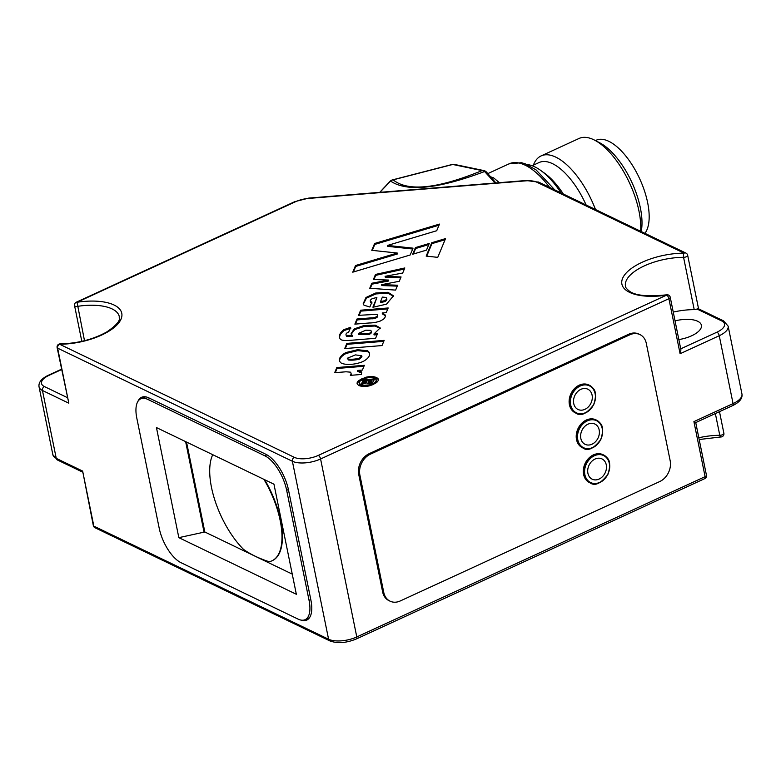 <?xml version="1.0" encoding="UTF-8"?>
<svg xmlns="http://www.w3.org/2000/svg" width="781" height="781" viewBox="0 0 781 781"><rect width="100%" height="100%" fill="white"/><g stroke="black" fill="none" stroke-linecap="round" stroke-linejoin="round"><path stroke-width="1.17" d="M595.434 140.58L596.176 140.238A53.186 23.42 65.3 0 1 636.974 173.245A53.186 23.42 65.3 0 1 644.93 233.334M492.098 178.234A5.164 4.208 111.6 0 0 493.612 177.853L499.381 182.676M495.086 183.018L484.601 171.527A5.164 2.841 -43.6 0 1 486.465 172.054A5.164 5.164 0 0 0 483.781 170.561A5.164 4.413 101.8 0 0 482.053 170.6A5.164 4.11 66.9 0 1 484.601 171.527C438.248 188.963 406.901 192.146 390.549 181.065A5.164 4.998 -45.1 0 1 393.126 179.855A5.164 2.616 -104.5 0 0 392.511 179.874A5.164 5.164 0 0 0 390.188 181.172A5.164 1.308 45.7 0 1 390.549 181.065L379.878 192.341M452.111 164.488A5.164 2.616 75.5 0 1 452.736 164.469A5.164 4.413 -78.2 0 1 454.464 164.43A5.164 5.164 0 0 0 452.111 164.488L392.511 179.874M495.915 182.949L486.465 172.054M373.601 381.099C371.375 383.783 369.081 384.369 366.719 382.875L361.291 384.437L362.042 382.612L366.855 381.157L362.511 381.509L363.204 379.839L374.509 378.922L373.601 381.099M363.097 381.46L363.204 379.839M363.39 380.757L374.109 379.888M361.935 384.252L362.238 383.53L366.972 382.231L366.855 381.157M445.082 239.708L431.922 243.643L426.719 256.168M428.789 244.58L415.629 248.514L413.334 254.05M373.962 279.51L375.69 275.361L404.373 269.015M370.311 288.306L372.039 284.147L388.753 280.984L388.567 280.067L373.406 279.481L375.495 274.443L404.812 267.961L402.693 273.047L385.101 276.318L401.073 276.952L399.267 281.297L381.636 284.655L397.636 285.221L395.616 290.102L369.755 288.267L371.854 283.23L388.567 280.067M381.636 284.655L381.831 285.573L397.265 286.119M385.101 276.318L385.287 277.235L400.702 277.851M437.75 257.349L445.541 238.595L431.737 242.725L426.172 256.109L437.75 257.349M431.922 243.643L431.737 242.725M415.443 247.597L412.68 254.245L426.494 250.115L429.247 243.467L415.443 247.597L415.629 248.514M439.02 225.201L374.802 244.414L372.322 250.379M374.802 244.414L374.616 243.496L371.776 250.32L397.265 253.034L397.461 253.952L355.706 266.448L353.402 271.983M412.68 249.012L387.737 246.357L387.552 245.439L436.716 230.727L439.478 224.088L374.616 243.496M335.264 372.654L337.011 368.466L363.966 366.279M351.069 375.3A9.567 4.042 -11.5 0 0 351.206 374.148L351.02 373.23A9.567 4.042 -11.5 0 0 350.366 372.146L345.983 371.785L334.678 372.703L336.826 367.548L364.366 365.313L362.394 370.067L357.386 370.467L361.125 371.58L361.681 372.508L361.261 374.48L350.347 375.358L350.659 374.812A9.567 4.042 -11.5 0 0 351.02 373.23M357.386 370.467L357.571 371.385L361.71 372.986M355.706 266.448L355.521 265.53L352.758 272.178L410.201 254.987L413.042 248.153L387.552 245.439M397.265 253.034L355.521 265.53M368.778 385.98L372.644 384.73A8.737 3.69 -11.5 0 0 376.364 380.689L376.178 379.771A8.737 3.69 -11.5 0 0 376.051 379.4L372.41 377.662A8.542 3.602 -11.5 0 0 366.064 378.18A8.601 3.632 -11.5 0 0 359.299 383.246A8.601 3.632 -11.5 0 0 359.436 383.637L363.038 385.394L369.413 384.877L372.449 383.813A8.737 3.69 -11.5 0 0 376.178 379.771M359.299 383.246L359.485 384.164A8.601 3.632 -11.5 0 0 359.621 384.555L363.224 386.312L368.212 386.087M357.288 384.086A10.602 4.481 168.5 0 1 359.026 381.362L365.83 378.229A10.827 4.569 168.5 0 1 373.816 377.594L378.355 379.312M372.039 284.147L371.854 283.23M347.272 358.254L348.57 360.002A14.966 6.316 -11.5 0 0 359.485 359.123L361.925 356.673L361.74 355.755L355.423 354.886L347.272 358.254L348.385 359.084A14.966 6.316 -11.5 0 0 359.299 358.206L361.74 355.755M339.598 360.968A19.066 8.054 168.5 0 1 346.12 353.451L357.766 350.62L367.744 351.694A19.183 8.103 168.5 0 1 369.608 353.949M348.57 360.002L348.385 359.084M359.485 359.123L359.299 358.206M337.011 368.466L336.826 367.548M358.333 333.487L358.528 334.405L369.071 334.405A4.471 1.894 -11.5 0 0 371.444 332.13L371.258 331.212A4.471 1.894 -11.5 0 0 370.282 330.324L365.82 330.197L358.333 333.487L368.886 333.487A4.471 1.894 -11.5 0 0 371.258 331.212M339.628 337.763A24.084 10.173 168.5 0 1 344.06 330.588L350.854 328.215M344.06 330.588L343.874 329.67L350.669 327.298L348.551 332.384L346.959 332.94A5.955 2.519 -11.5 0 0 346.022 334.717L346.208 335.635A5.955 2.519 -11.5 0 0 346.715 336.396L352.729 336.299L351.079 333.741L354.213 328.889L363.946 325.55L375.27 325.179L380.181 327.922L373.914 334.024L374.099 334.942L377.086 334.707M351.225 334.18L354.789 329.562L364.131 326.478L374.958 326.028L380.22 328.391M369.071 334.405L368.886 333.487M346.022 334.717A5.955 2.519 -11.5 0 0 346.53 335.479L352.543 335.381M346.715 336.396L346.53 335.479M373.914 334.024L377.487 333.741L375.593 338.29L350.171 340.35C345.378 340.741 342.205 340.467 340.643 339.52A24.084 10.173 168.5 0 1 339.51 337.314A24.084 10.173 168.5 0 1 343.874 329.67M359.104 315.29L360.832 311.121L387.786 308.934M355.443 324.086L357.181 319.917L371.434 318.765A4.188 1.767 -11.5 0 0 375.768 318.052A4.188 1.767 -11.5 0 0 377.721 316.041L377.535 315.124A4.188 1.767 -11.5 0 0 376.696 314.323L358.508 315.339L360.646 310.203L388.186 307.968L386.244 312.644L382.202 312.976L384.965 314.694A13.092 5.526 168.5 0 1 385.297 315.504A13.092 5.526 168.5 0 1 383.383 319.283L380.259 321.04A15.151 6.404 168.5 0 1 369.169 322.983L354.857 324.135L356.995 318.999L371.239 317.847A4.188 1.767 -11.5 0 0 375.583 317.135A4.188 1.767 -11.5 0 0 377.535 315.124M382.202 312.976L382.387 313.894L385.15 315.612A13.092 5.526 168.5 0 1 385.336 315.973M363.106 361.486A16.723 7.058 168.5 0 1 341.492 363.233A19.066 8.054 168.5 0 1 339.471 360.519A19.066 8.054 168.5 0 1 345.934 352.534L357.571 349.703L367.548 350.776A19.183 8.103 168.5 0 1 369.55 353.481A19.183 8.103 168.5 0 1 363.106 361.486M372.557 298.508A5.916 2.499 -11.5 0 0 370.292 301.124A5.916 2.499 -11.5 0 0 370.487 301.544L371.893 302.091L369.852 307.011L363.995 305.215L363.194 303.702L365.957 297.502L375.69 293.021L387.962 292.299L393.478 295.814L386.497 304.17L373.552 307.109L372.888 307.167L376.872 297.532L372.557 298.508M370.292 301.124L370.487 302.032A5.916 2.499 -11.5 0 0 370.672 302.462L370.487 301.544M385.15 315.612L384.965 314.694M360.832 311.121L360.646 310.203M370.672 302.462L372.078 303.008M373.474 307.118L376.872 297.532M363.321 304.141L366.455 298.147L375.905 293.939L387.747 293.158L393.546 296.292M380.493 301.661L380.679 302.579L384.779 301.603A5.496 2.323 -11.5 0 0 386.82 299.211L386.634 298.293A5.496 2.323 -11.5 0 0 385.892 297.415L382.387 297.083L380.493 301.661L384.594 300.685A5.496 2.323 -11.5 0 0 386.634 298.293M384.779 301.603L384.594 300.685M142.445 396.982A30.986 13.648 -114.7 0 0 140.512 398.935M146.037 396.924A29.951 13.189 -114.7 0 0 143.694 397.47L140.746 398.827A29.951 13.189 -114.7 0 0 136.802 418.099L159.197 528.181A29.951 13.189 -114.7 0 0 181.075 562.72L298.01 619.069A29.951 13.189 -114.7 0 0 305.117 619.675A29.951 13.189 -114.7 0 0 309.061 600.394L286.666 490.312A29.951 13.189 -114.7 0 0 264.788 455.782L147.853 399.433A29.951 13.189 -114.7 0 0 140.746 398.827M595.473 209.503A61.963 27.286 -114.7 0 0 541.116 155.907L579.024 138.471A61.963 27.286 65.3 0 1 594.517 140.111A61.963 27.286 65.3 0 1 638.985 211.173A61.963 27.286 65.3 0 1 640.664 231.283M594.517 140.111L599.593 142.728A56.798 25.012 65.3 0 1 640.361 207.863A56.798 25.012 65.3 0 1 641.221 231.547M532.125 165.728L539.066 162.536A56.798 25.012 65.3 0 1 586.131 205.003M541.116 155.907A61.963 27.286 -114.7 0 0 533.374 165.162M527.029 164.527A61.963 27.286 65.3 0 1 561.07 192.927M376.618 377.477L378.199 378.853L378.189 380.669L376.618 382.631L369.872 385.726A11.129 4.706 168.5 0 1 361.828 386.38L358.957 385.599L357.317 384.154A10.602 4.481 168.5 0 1 357.132 383.637A10.602 4.481 168.5 0 1 358.84 380.445L365.645 377.311A10.827 4.569 168.5 0 1 373.63 376.676L376.618 377.477L376.803 378.394M587.966 424.19A11.256 8.913 115.7 0 0 583.065 442.847A11.256 8.913 115.7 0 0 598.968 435.525A11.256 8.913 115.7 0 0 587.966 424.19M580.879 389.329A11.256 8.913 115.7 0 0 575.978 407.985A11.256 8.913 115.7 0 0 591.871 400.673A11.256 8.913 115.7 0 0 580.879 389.329M599.125 479.046A11.256 8.913 -64.3 0 1 588.122 467.712A11.256 8.913 -64.3 0 1 604.025 460.39A11.256 8.913 -64.3 0 1 599.125 479.046M596.157 419.963A15.493 12.271 115.7 0 0 595.874 419.827A15.493 12.271 115.7 0 0 586.346 420.022A15.493 12.271 115.7 0 0 576.515 439.596A15.493 12.271 115.7 0 0 582.421 447.738A15.493 12.271 115.7 0 0 582.714 447.864M589.059 385.101A15.493 12.271 115.7 0 0 588.786 384.965A15.493 12.271 115.7 0 0 579.258 385.16A15.493 12.271 115.7 0 0 569.417 404.734A15.493 12.271 115.7 0 0 575.333 412.876A15.493 12.271 115.7 0 0 575.617 413.003M603.244 454.825A15.493 12.271 115.7 0 0 602.971 454.679A15.493 12.271 115.7 0 0 588.708 458.262A15.493 12.271 115.7 0 0 583.602 474.448A15.493 12.271 115.7 0 0 589.518 482.59A15.493 12.271 115.7 0 0 589.801 482.726M383.774 592.496L382.641 591.949A16.528 13.092 -64.3 0 0 388.938 600.628L390.08 601.175A16.528 13.092 115.7 0 1 383.774 592.496L359.885 475.073L358.743 474.526A16.528 13.092 -64.3 0 1 369.237 453.644L628.676 334.258A16.528 13.092 -64.3 0 1 638.838 334.053L639.971 334.6A16.528 13.092 115.7 0 0 629.808 334.805L628.676 334.258M390.08 601.175A16.528 13.092 115.7 0 0 400.233 600.97L659.672 481.584A16.528 13.092 115.7 0 0 670.166 460.702L646.277 343.279A16.528 13.092 115.7 0 0 639.971 334.6M359.885 475.073A16.528 13.092 115.7 0 1 370.37 454.191L629.808 334.805M675.038 320.874A22.717 9.597 168.5 0 1 697.667 321.255A22.717 9.597 168.5 0 1 701.406 325.247A22.717 9.597 168.5 0 1 678.845 339.579M696.974 309.012L721.654 320.913A3.095 2.45 115.7 0 1 723.567 320.874L698.409 308.749L696.974 309.012A3.095 1.308 168.5 0 1 694.211 309.618L683.57 257.33A3.095 1.201 -90.2 0 1 684.068 253.151A3.095 2.45 115.7 0 1 685.982 253.112L538.734 182.168A3.095 2.45 115.7 0 0 536.83 182.207L684.068 253.151A46.987 19.847 168.5 0 0 622.574 278.407A46.987 19.847 168.5 0 0 666.642 295.12L318.316 455.401A3.095 1.367 65.3 0 1 320.581 458.974A20.657 8.728 168.5 0 1 292.377 461.259L57.628 348.15A3.095 2.45 -64.3 0 1 59.6 344.236A3.095 1.201 -90.2 0 1 60.147 343.884A3.095 3.095 0 0 0 57.12 347.604L68.826 403.191L42.447 390.48A3.095 2.45 -64.3 0 1 44.41 386.566A17.553 7.41 168.5 0 1 49.076 375.319A3.095 1.367 -114.7 0 0 48.344 375.261C41.452 378.59 38.357 382.456 39.05 386.839L52.864 454.727A20.657 8.728 168.5 0 0 56.252 458.359A3.095 2.45 115.7 0 0 57.433 459.989L52.864 454.727M673.251 312.088A43.892 18.539 168.5 0 1 694.211 309.618M723.88 433.26A3.095 3.095 0 0 1 720.853 436.969A3.095 1.201 -90.2 0 1 719.779 435.3A3.095 1.308 168.5 0 0 722.542 434.695A3.095 1.308 168.5 0 0 723.88 433.26L719.486 411.665M670.235 297.258A3.095 3.095 0 0 0 666.73 294.808L666.642 295.12A3.095 1.367 -114.7 0 1 668.897 298.693L680.095 353.734L680.944 349.898L670.235 297.258A3.095 1.308 168.5 0 1 668.897 298.693L320.581 458.974L356.79 636.945A20.657 8.728 168.5 0 1 328.586 639.229L292.377 461.259A3.095 2.45 115.7 0 1 294.349 457.344L59.6 344.236A46.987 19.847 168.5 0 0 121.094 318.98A46.987 19.847 168.5 0 0 77.036 302.267L295.521 201.732A17.553 7.41 168.5 0 1 308.466 198.433L525.808 180.85A17.553 7.41 168.5 0 1 536.83 182.207M84.494 340.701L77.036 302.267A3.095 1.367 65.3 0 0 76.304 302.198A3.095 3.095 0 0 0 74.556 305.635L81.82 341.346M95.018 527.751L329.767 640.859A3.095 2.45 115.7 0 1 328.586 639.229L93.837 526.121L82.64 471.08L93.329 525.574A3.095 3.095 0 0 0 95.018 527.751A3.095 2.45 115.7 0 1 93.837 526.121A3.095 1.308 168.5 0 1 93.329 525.574M695.734 422.589L693.909 421.623L705.106 476.664A3.095 1.367 65.3 0 1 704.696 478.655A3.095 3.095 0 0 0 706.444 475.229L695.734 422.589L732.656 405.603A3.095 1.367 -114.7 0 0 733.066 403.601L719.252 335.723A3.095 1.367 -114.7 0 0 716.987 332.15L680.729 348.834M382.641 591.949L358.743 474.526M301.271 620.134A30.986 13.648 -114.7 0 0 306.816 620.026A30.986 13.648 -114.7 0 0 310.897 600.091L288.501 490.009A30.986 13.648 -114.7 0 0 265.872 454.278L148.927 397.929A30.986 13.648 -114.7 0 0 141.576 397.304A30.986 13.648 -114.7 0 0 137.886 401.454M382.026 345.563L344.704 348.58L346.852 343.406L384.174 340.379L382.026 345.563M263.9 479.339A62.48 27.52 65.3 0 1 271.973 560.807A62.48 27.52 65.3 0 1 269.103 561.724A176.623 74.585 168.5 0 1 255.084 556.15A176.623 74.585 168.5 0 1 243.565 549.414A62.48 27.52 65.3 0 1 212.735 454.688M272.198 560.709A62.48 27.52 -114.7 0 0 272.413 560.602A62.48 27.52 -114.7 0 0 264.691 479.729M186.532 442.066L204.827 531.988L178.839 537.65L156.444 427.568L273.955 484.191L296.35 594.273L178.839 537.65M204.827 531.988L292.25 574.113M368.769 381.343L368.886 381.88A1.445 0.605 -11.5 0 0 370.907 381.704L371.61 380.767L368.915 380.982L369.071 382.797A1.445 0.605 -11.5 0 0 371.102 382.622L370.907 381.704M371.102 382.622L371.61 380.767M368.954 382.26L369.071 382.797L368.954 382.26M366.972 382.231L366.787 381.313M362.238 383.53L362.042 382.612M359.621 384.555L359.436 383.637M360.939 385.687L360.754 384.769M363.224 386.312L363.038 385.394M372.644 384.73L372.449 383.813M345.29 348.531L347.037 344.323L383.774 341.346M375.69 275.361L375.495 274.443M350.767 375.329L350.659 374.812M347.037 344.323L346.852 343.406M371.434 318.765L371.239 317.847M357.181 319.917L356.995 318.999M367.744 351.694L367.548 350.776M346.12 353.451L345.934 352.534M487.9 173.577L509.046 163.844A68.162 30.02 65.3 0 1 549.599 187.401M490.966 176.955A68.162 30.02 65.3 0 1 493.612 177.853M393.126 179.855C407.916 191.882 437.565 188.797 482.053 170.6L452.736 164.469L393.126 179.855M361.31 372.498L361.125 371.58M351.235 336.416L351.05 335.498M542.658 171.908A56.798 25.012 65.3 0 1 563.326 194.01M587.292 420.891A14.976 11.861 115.7 0 0 580.781 445.707A14.976 11.861 115.7 0 0 601.936 435.974A14.976 11.861 115.7 0 0 587.292 420.891M580.205 386.029A14.976 11.861 115.7 0 0 573.684 410.845A14.976 11.861 115.7 0 0 594.839 401.112A14.976 11.861 115.7 0 0 580.205 386.029M594.39 455.743A14.976 11.861 115.7 0 0 587.868 480.569A14.976 11.861 115.7 0 0 609.024 470.836A14.976 11.861 115.7 0 0 594.39 455.743M586.922 420.295A15.493 12.271 115.7 0 0 576.954 434.314A15.493 12.271 115.7 0 0 582.997 448.011A15.493 12.271 115.7 0 0 600.774 439.381A15.493 12.271 115.7 0 0 596.44 420.1A15.493 12.271 115.7 0 0 586.922 420.295M579.824 385.433A15.493 12.271 115.7 0 0 569.857 399.452A15.493 12.271 115.7 0 0 575.9 413.149A15.493 12.271 115.7 0 0 593.677 404.519A15.493 12.271 115.7 0 0 589.352 385.238A15.493 12.271 115.7 0 0 579.824 385.433M594.009 455.147A15.493 12.271 115.7 0 0 584.178 474.721A15.493 12.271 115.7 0 0 590.085 482.863A15.493 12.271 115.7 0 0 607.862 474.243A15.493 12.271 115.7 0 0 603.537 454.952A15.493 12.271 115.7 0 0 594.009 455.147M60.147 343.884C77.709 343.455 93.31 339.442 106.929 331.857C123.623 320.327 118.439 317.916 119.308 316.647A43.892 18.539 168.5 0 0 77.504 306.357A3.095 1.308 168.5 0 1 74.556 305.635M49.076 375.319L61.592 369.569M715.357 413.559L719.779 435.3A43.892 18.539 168.5 0 0 698.819 437.76M666.73 294.808C647.791 296.878 635.314 295.628 629.291 291.079C626.499 288.755 625.23 287.144 625.483 286.236A43.892 18.539 168.5 0 1 683.57 257.33A3.095 1.308 -11.5 0 0 686.333 256.724A3.095 1.308 -11.5 0 0 687.67 255.289L698.565 308.827M82.64 471.08L56.252 458.359L42.447 390.48A20.657 8.728 168.5 0 1 39.05 386.839M67.293 397.588L44.41 386.566M721.654 320.913A17.553 7.41 168.5 0 1 716.987 332.15M723.567 320.874L728.136 326.136A20.657 8.728 168.5 0 1 719.252 335.723L680.095 353.734M728.136 326.136L741.95 394.014A20.657 8.728 168.5 0 1 733.066 403.601L693.909 421.623M329.767 640.859C337.392 643.71 346.266 643.075 356.38 638.946A3.095 1.367 65.3 0 0 356.79 636.945L705.106 476.664A3.095 1.308 -11.5 0 0 706.444 475.229M68.826 403.191L57.628 348.15A3.095 1.308 168.5 0 1 57.12 347.604M318.316 455.401A17.553 7.41 168.5 0 1 294.349 457.344M76.304 302.198L294.779 201.664A3.095 1.367 65.3 0 1 295.521 201.732M294.779 201.664L308.778 198.091A3.095 0.771 85.4 0 0 308.466 198.433M308.778 198.091L526.121 180.509A3.095 0.771 85.4 0 0 525.808 180.85M204.017 531.968L185.634 441.636M147.853 399.433L149.991 398.447M309.061 600.394L310.799 599.603M286.666 490.312L288.394 489.521M264.788 455.782L266.887 454.815M371.688 381.938L371.502 381.021M366.299 386.341L366.113 385.423M369.598 385.785L369.413 384.877M357.766 350.62L357.571 349.703M373.816 377.594L373.63 376.676M365.83 378.229L365.645 377.311M362.003 379.586L361.818 378.668M359.026 381.362L358.84 380.445M370.37 454.191L369.237 453.644M390.188 181.172L379.742 192.351M483.781 170.561L454.464 164.43M509.046 163.844L521.415 162.712L525.203 163.805L536.039 169.867L554.764 189.89M582.421 447.738L582.997 448.011C587.839 451.535 593.794 448.685 600.862 439.439C605.392 424.239 599.818 422.951 596.44 420.1L595.874 419.827M575.333 412.876L575.9 413.149C580.742 416.673 586.707 413.823 593.775 404.578C598.305 389.377 592.73 388.089 589.352 385.238L588.786 384.965M589.518 482.59L590.085 482.863C594.927 486.397 600.892 483.546 607.96 474.301C612.489 459.101 606.915 457.812 603.537 454.952L602.971 454.679M61.514 369.198L48.344 375.261M741.95 394.014C742.643 398.408 739.548 402.274 732.656 405.603M687.67 255.289A3.095 3.095 0 0 0 685.982 253.112M82.435 472.036L57.433 459.989M704.696 478.655L356.38 638.946M720.853 436.969L699.18 439.518M526.121 180.509L538.734 182.168M309.559 617.634L305.117 619.675M368.72 381.665L368.905 382.583"/></g></svg>
